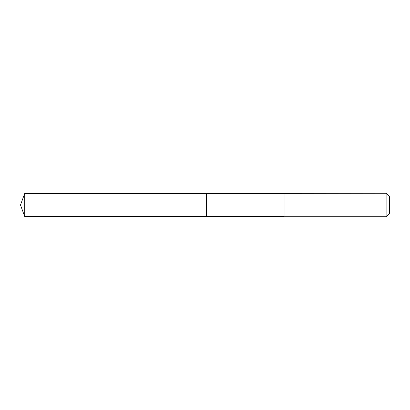 <?xml version="1.0" encoding="UTF-8"?>
<svg xmlns="http://www.w3.org/2000/svg" width="410" height="410" viewBox="0 0 410 410"><rect width="100%" height="100%" fill="white"/><g stroke="black" fill="none" stroke-linecap="round" stroke-linejoin="round"><path stroke-width="0.61" d="M206.522 193.997L206.522 193.376L24.733 193.371L24.733 216.629L206.522 216.623L206.522 193.376L284.074 193.376L284.074 216.623L206.522 216.623L206.522 193.997M284.074 193.284L284.074 216.716L386.117 216.716L386.117 193.284L284.074 193.376M386.117 193.284L389.5 196.667L389.5 213.333L386.117 216.716M206.522 216.623L24.733 216.629L20.5 205L24.733 216.629M20.5 205L24.733 193.371"/></g></svg>
